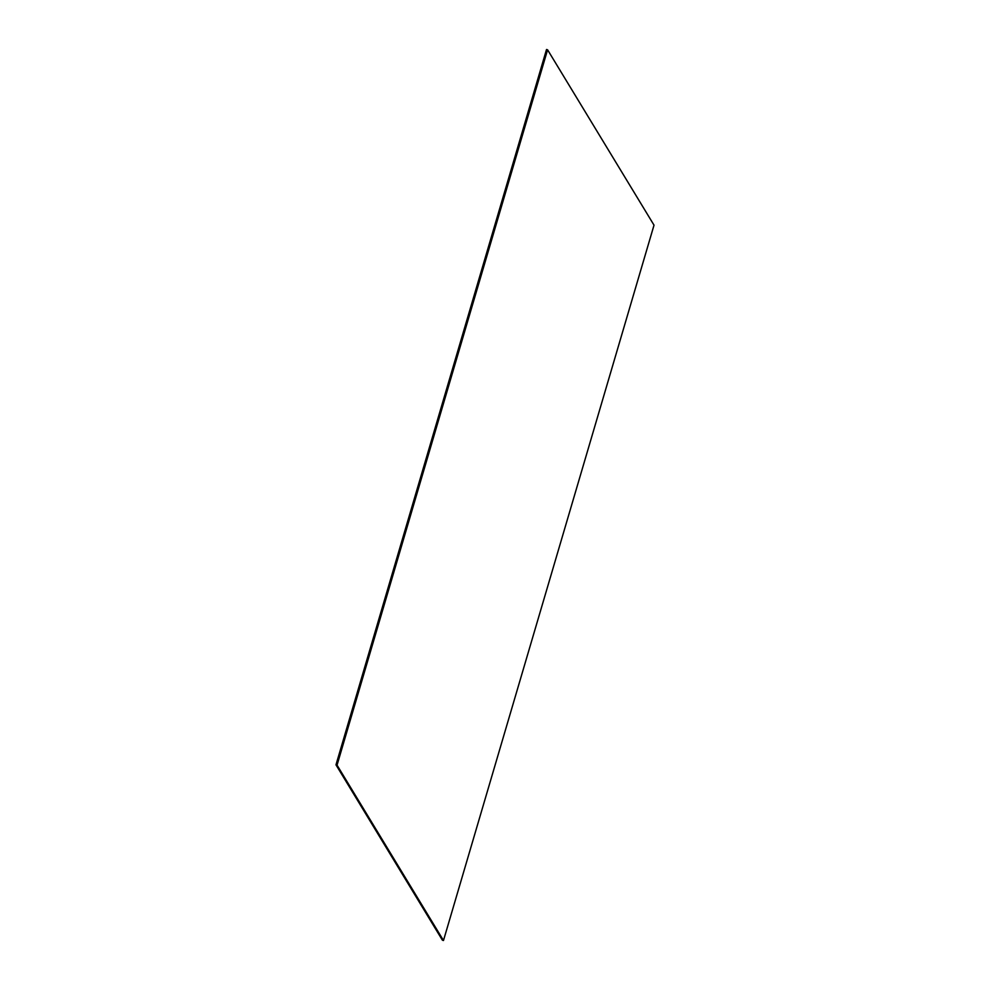 <?xml version="1.0" encoding="UTF-8"?>
<svg xmlns="http://www.w3.org/2000/svg" width="990" height="990" viewBox="0 0 990 990"><rect width="100%" height="100%" fill="white"/><g stroke="black" fill="none" stroke-linecap="round" stroke-linejoin="round"><path stroke-width="1.49" d="M546.517 49.5L547.581 49.797L337.046 765.134L335.981 764.837L546.517 49.5M337.046 765.134L443.483 940.5L442.419 940.203L335.981 764.837M443.483 940.5L654.019 225.163L547.581 49.797"/></g></svg>
